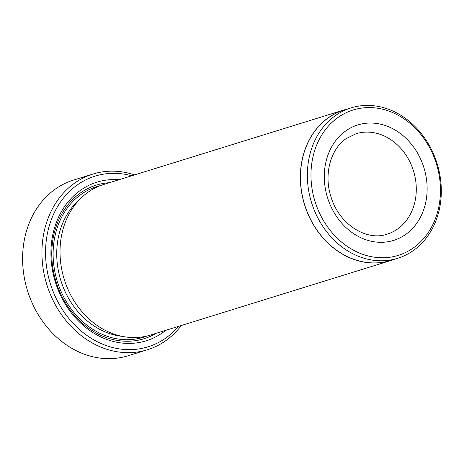 <?xml version="1.0" encoding="UTF-8"?>
<svg xmlns="http://www.w3.org/2000/svg" width="464" height="464" viewBox="0 0 464 464"><rect width="100%" height="100%" fill="white"/><g stroke="black" fill="none" stroke-linecap="round" stroke-linejoin="round"><path stroke-width="0.7" d="M131.747 175.781A89.355 74.605 72.8 0 0 77.732 184.643A89.355 74.605 72.8 0 0 59.456 304.697A89.355 74.605 72.8 0 0 165.393 338.326A89.355 74.605 72.8 0 0 178.449 326.389M181.32 325.496A91.982 76.804 -107.2 0 1 165.3 341.011A91.982 76.804 -107.2 0 1 147.424 349.763A91.982 76.804 -107.2 0 1 50.959 295.812A91.982 76.804 -107.2 0 1 75.064 182.81A91.982 76.804 -107.2 0 1 92.939 174.058A91.982 76.804 -107.2 0 1 134.612 174.893M338.384 117.218A76.108 63.551 72.8 0 0 322.816 219.478A76.108 63.551 72.8 0 0 413.053 248.118A76.108 63.551 72.8 0 0 428.62 145.864A76.108 63.551 72.8 0 0 338.384 117.218M412.96 250.809A78.735 65.743 -107.2 0 1 397.66 258.303A78.735 65.743 -107.2 0 1 315.079 212.118A78.735 65.743 -107.2 0 1 335.716 115.385A78.735 65.743 -107.2 0 1 351.016 107.897A78.735 65.743 -107.2 0 1 433.591 154.083A78.735 65.743 -107.2 0 1 412.96 250.809M92.939 174.058L73.602 180.055A91.982 76.804 72.8 0 0 55.726 188.807A91.982 76.804 72.8 0 0 31.622 301.809A91.982 76.804 72.8 0 0 128.087 355.76L147.424 349.763M351.016 107.897L344.108 110.038A78.735 65.743 72.8 0 0 328.808 117.531A78.735 65.743 72.8 0 0 308.171 214.258A78.735 65.743 72.8 0 0 390.752 260.443L397.66 258.303M390.781 260.542L150.44 335.072A78.839 65.83 -107.2 0 1 67.75 288.828A78.839 65.83 -107.2 0 1 88.415 191.968A78.839 65.83 -107.2 0 1 103.739 184.469L344.079 109.939A78.839 65.83 72.8 0 0 328.756 117.438A78.839 65.83 72.8 0 0 308.096 214.298A78.839 65.83 72.8 0 0 390.781 260.542A78.839 65.83 72.8 0 0 393.994 259.434M165.723 330.333A83.044 69.339 -107.2 0 1 162.296 332.903A83.044 69.339 -107.2 0 1 63.841 301.646A83.044 69.339 -107.2 0 1 80.829 190.066A83.044 69.339 -107.2 0 1 119.022 179.725M156.171 333.297A80.417 67.147 -107.2 0 1 63.116 298.694A80.417 67.147 -107.2 0 1 80.736 192.757A80.417 67.147 -107.2 0 1 109.469 182.688M347.356 109.028A78.839 65.83 72.8 0 0 344.079 109.939M387.144 234.158A52.56 43.889 72.8 0 0 397.358 229.158A52.56 43.889 72.8 0 0 411.133 164.581A52.56 43.889 72.8 0 0 356.004 133.754L346.428 138.446C330.803 148.706 323.489 174.174 330.971 196.788C339.022 224.315 366.572 241.5 387.144 234.158M405.368 234.651A60.448 50.472 -107.2 0 1 333.703 211.903A60.448 50.472 -107.2 0 1 346.069 130.691A60.448 50.472 -107.2 0 1 417.733 153.439A60.448 50.472 -107.2 0 1 405.368 234.651M122.096 336.348A76.212 63.638 -107.2 0 1 60.784 280.331A76.212 63.638 -107.2 0 1 79.646 199.456M146.949 336.029A78.839 65.83 -107.2 0 1 61.729 292.941A78.839 65.83 -107.2 0 1 81.507 194.109A78.839 65.83 -107.2 0 1 100.317 185.652"/></g></svg>
